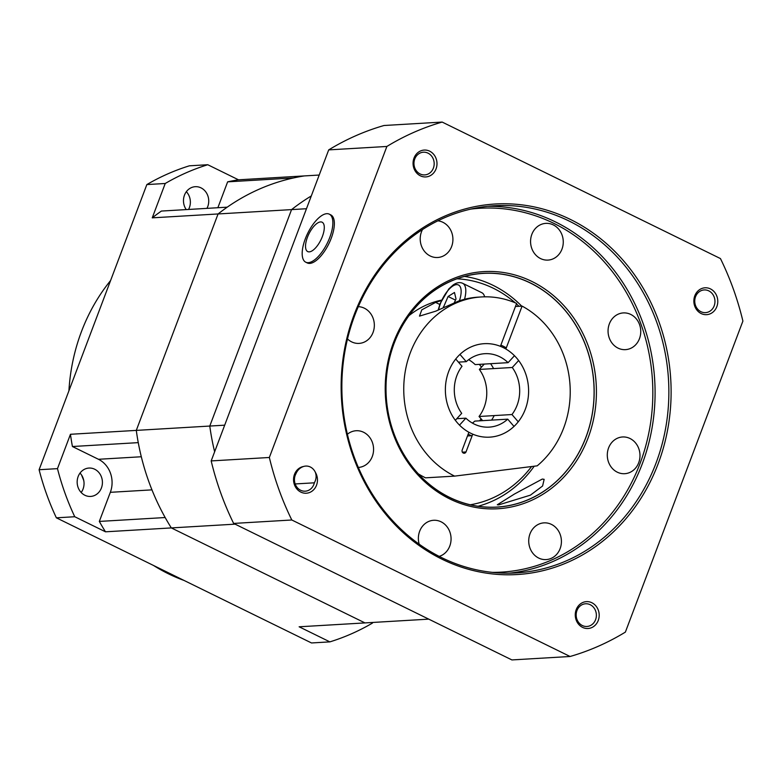 <?xml version="1.0" encoding="UTF-8"?>
<svg xmlns="http://www.w3.org/2000/svg" width="782" height="782" viewBox="0 0 782 782"><rect width="100%" height="100%" fill="white"/><g stroke="black" fill="none" stroke-linecap="round" stroke-linejoin="round"><path stroke-width="1.17" d="M206.937 208.374A14.213 12.629 86.6 0 0 207.748 206.585A14.213 12.629 86.6 0 0 195.265 186.693A14.213 12.629 86.6 0 0 184.464 195.168A14.213 12.629 86.6 0 0 186.243 209.596M188.56 209.459A14.213 12.629 86.6 0 0 189.371 207.67A14.213 12.629 86.6 0 0 186.351 191.698M78.151 476.541A14.213 12.629 86.6 0 0 90.624 496.433A14.213 12.629 86.6 0 0 101.425 487.958A14.213 12.629 86.6 0 0 88.953 468.056A14.213 12.629 86.6 0 0 78.151 476.541M81.172 492.504A14.213 12.629 86.6 0 0 83.048 489.043A14.213 12.629 86.6 0 0 80.028 473.071M68.924 390.805A183.917 163.428 -93.4 0 1 81.455 331.588A183.917 163.428 -93.4 0 1 110.594 280.533M184.044 580.439A183.917 163.428 -93.4 0 1 153.526 565.474M83.772 480.549A183.917 163.428 -93.4 0 1 81.651 475.163M165.227 183.487L146.85 184.572A247.454 219.889 -93.4 0 1 189.391 165.813L207.758 164.728A247.454 219.889 86.6 0 0 165.227 183.487L152.246 217.846A225.715 200.573 -93.4 0 1 161.395 211.062L227.23 207.171A225.715 200.573 86.6 0 0 218.07 213.955L152.246 217.846M99.324 521.428L165.158 517.537A225.715 200.573 86.6 0 0 171.326 527.918L105.492 531.809A225.715 200.573 -93.4 0 1 99.324 521.428L110.33 492.318A25.083 22.287 86.6 0 0 98.464 459.288L72.423 446.522A225.715 200.573 -93.4 0 1 70.458 434.284L57.477 468.643A247.454 219.889 86.6 0 0 74.749 516.736L56.372 517.821L311.51 642.96L329.877 641.875A247.454 219.889 86.6 0 0 372.418 623.117L372.662 622.452M56.372 517.821A247.454 219.889 -93.4 0 1 39.1 469.728L57.477 468.643M146.85 184.572L39.1 469.728M217.865 207.729L227.64 181.844L293.475 177.954A225.715 200.573 86.6 0 1 304.335 175.921L319.203 175.041M72.423 446.522L138.258 442.632A225.715 200.573 86.6 0 1 136.293 430.393L218.07 213.955L306.466 208.726M227.64 181.844A225.715 200.573 -93.4 0 1 238.5 179.811L304.335 175.921A225.715 200.573 -93.4 0 0 218.07 213.955L136.293 430.393L209.781 426.053A225.715 200.573 86.6 0 0 214.63 451.761A225.715 200.573 -93.4 0 1 209.781 426.053L291.559 209.615A225.715 200.573 -93.4 0 1 311.295 195.959A225.715 200.573 86.6 0 0 291.559 209.615L209.781 426.053L224.678 425.173M70.458 434.284L136.293 430.393A225.715 200.573 -93.4 0 0 171.326 527.918L235.108 524.155M329.877 641.875L299.135 626.793L364.969 622.912L171.326 527.918L364.969 622.912L428.751 619.139M238.5 179.811L207.758 164.728M74.749 516.736L105.492 531.809M542.307 479.053L544.145 479.337L542.6 485.993L530.411 495.153L498.76 504.859L497.303 504.771L514.497 493.999L542.307 479.053M295.176 483.941L314.344 482.817C316.29 479.366 316.622 475.857 315.342 472.289A11.29 10.029 86.6 0 0 310.337 467.001A11.29 10.029 86.6 0 0 305.772 466.072A11.29 10.029 86.6 0 0 303.533 466.492C300.005 467.695 297.463 470.129 295.928 473.784A11.368 10.107 86.6 0 0 300.62 490.255A11.368 10.107 86.6 0 0 305.224 491.194A11.368 10.107 86.6 0 0 314.344 482.817M582.57 627.389A13.46 11.965 86.6 0 0 598.25 620.468A13.46 11.965 86.6 0 0 591.886 602.746A13.46 11.965 86.6 0 0 576.207 609.657A13.46 11.965 86.6 0 0 582.57 627.389M582.336 625.532A11.368 10.107 86.6 0 0 586.94 626.47A11.368 10.107 86.6 0 0 596.236 617.164A11.368 10.107 86.6 0 0 590.205 604.711A11.368 10.107 86.6 0 0 585.601 603.772A11.368 10.107 86.6 0 0 576.305 613.078A11.368 10.107 86.6 0 0 582.336 625.532M701.161 313.553A13.46 11.965 86.6 0 0 716.84 306.632A13.46 11.965 86.6 0 0 710.476 288.91A13.46 11.965 86.6 0 0 694.797 295.821A13.46 11.965 86.6 0 0 701.161 313.553M700.926 311.695A11.368 10.107 86.6 0 0 705.53 312.634A11.368 10.107 86.6 0 0 714.826 303.328A11.368 10.107 86.6 0 0 708.795 290.875A11.368 10.107 86.6 0 0 704.191 289.936A11.368 10.107 86.6 0 0 694.895 299.242A11.368 10.107 86.6 0 0 700.926 311.695M420.374 175.823A13.46 11.965 86.6 0 0 436.053 168.902A13.46 11.965 86.6 0 0 429.68 151.18A13.46 11.965 86.6 0 0 414.001 158.091A13.46 11.965 86.6 0 0 420.374 175.823M420.139 173.966A11.368 10.107 86.6 0 0 424.743 174.904A11.368 10.107 86.6 0 0 434.039 165.598A11.368 10.107 86.6 0 0 427.998 153.145A11.368 10.107 86.6 0 0 423.394 152.207A11.368 10.107 86.6 0 0 414.098 161.512A11.368 10.107 86.6 0 0 420.139 173.966M538.71 558.065A18.387 16.344 86.6 0 0 546.159 559.589A18.387 16.344 86.6 0 0 561.193 544.526A18.387 16.344 86.6 0 0 551.427 524.39A18.387 16.344 86.6 0 0 543.989 522.865A18.387 16.344 86.6 0 0 528.945 537.928A18.387 16.344 86.6 0 0 538.71 558.065M617.281 472.172A18.387 16.344 86.6 0 0 624.72 473.697A18.387 16.344 86.6 0 0 639.764 458.633A18.387 16.344 86.6 0 0 629.999 438.497A18.387 16.344 86.6 0 0 622.55 436.972A18.387 16.344 86.6 0 0 607.516 452.035A18.387 16.344 86.6 0 0 617.281 472.172M618.044 348.117A18.387 16.344 86.6 0 0 625.483 349.642A18.387 16.344 86.6 0 0 640.526 334.579A18.387 16.344 86.6 0 0 630.761 314.442A18.387 16.344 86.6 0 0 623.322 312.917A18.387 16.344 86.6 0 0 608.279 327.981A18.387 16.344 86.6 0 0 618.044 348.117M540.548 258.568A18.387 16.344 86.6 0 0 547.996 260.093A18.387 16.344 86.6 0 0 563.04 245.03A18.387 16.344 86.6 0 0 553.275 224.893A18.387 16.344 86.6 0 0 545.826 223.369A18.387 16.344 86.6 0 0 530.792 238.432A18.387 16.344 86.6 0 0 540.548 258.568M422.495 229.556A18.387 16.344 86.6 0 0 430.198 255.978A18.387 16.344 86.6 0 0 437.646 257.503A18.387 16.344 86.6 0 0 452.69 242.449A18.387 16.344 86.6 0 0 442.925 222.313A18.387 16.344 86.6 0 0 437.852 220.837M347.501 338.968A18.387 16.344 86.6 0 0 351.636 341.871A18.387 16.344 86.6 0 0 359.075 343.396A18.387 16.344 86.6 0 0 374.119 328.332A18.387 16.344 86.6 0 0 364.353 308.196A18.387 16.344 86.6 0 0 358.303 306.661M358.332 467.45A18.387 16.344 86.6 0 0 373.356 452.377A18.387 16.344 86.6 0 0 363.591 432.26A18.387 16.344 86.6 0 0 356.142 430.735A18.387 16.344 86.6 0 0 347.384 434.254M439.191 556.393A18.387 16.344 86.6 0 0 451.038 540.02A18.387 16.344 86.6 0 0 441.077 521.809A18.387 16.344 86.6 0 0 433.639 520.284A18.387 16.344 86.6 0 0 419.211 544.223M441.752 557.674A183.917 163.428 86.6 0 0 516.208 572.923A183.917 163.428 86.6 0 0 666.606 422.339A183.917 163.428 86.6 0 0 568.973 220.974A183.917 163.428 86.6 0 0 494.517 205.734A183.917 163.428 86.6 0 0 344.119 356.309A183.917 163.428 86.6 0 0 441.752 557.674M441.938 559.159A185.588 164.914 86.6 0 0 658.121 463.834A185.588 164.914 86.6 0 0 570.322 219.4A185.588 164.914 86.6 0 0 354.129 314.726A185.588 164.914 86.6 0 0 441.938 559.159M449.572 497.362A117.036 104.006 86.6 0 0 496.951 507.068A117.036 104.006 86.6 0 0 592.658 411.244A117.036 104.006 86.6 0 0 530.528 283.104A117.036 104.006 86.6 0 0 483.149 273.397A117.036 104.006 86.6 0 0 387.442 369.221A117.036 104.006 86.6 0 0 449.572 497.362M449.728 498.916A118.786 105.56 86.6 0 0 588.103 437.9A118.786 105.56 86.6 0 0 531.907 281.452A118.786 105.56 86.6 0 0 393.532 342.467A118.786 105.56 86.6 0 0 449.728 498.916M449.542 497.44A117.114 104.074 86.6 0 0 585.962 437.275A117.114 104.074 86.6 0 0 530.558 283.025A117.114 104.074 86.6 0 0 394.138 343.181A117.114 104.074 86.6 0 0 449.542 497.44M442.172 122.07L383.991 125.511A275.87 245.147 86.6 0 0 328.704 149.89L386.875 146.459L269.35 457.48A275.87 245.147 86.6 0 0 291.803 519.991L570.088 656.489A275.87 245.147 86.6 0 0 625.375 632.11L742.9 321.079A275.87 245.147 86.6 0 0 720.447 258.568L442.172 122.07A275.87 245.147 86.6 0 0 386.875 146.459M570.088 656.489L511.907 659.93L233.632 523.432L291.803 519.991M328.704 149.89L211.179 460.921A275.87 245.147 86.6 0 0 233.632 523.432M269.35 457.48L211.179 460.921M303.533 466.492A13.46 11.965 86.6 0 0 294.12 483.745A13.46 11.965 86.6 0 0 310.806 491.937A13.46 11.965 86.6 0 0 315.342 472.289M479.552 420.824A40.126 35.659 86.6 0 0 481.145 418.908M519.004 306.29A113.693 101.034 86.6 0 0 516.433 303.905M515.191 302.8A113.693 101.034 86.6 0 0 456.952 278.803M521.702 306.124A117.036 104.006 86.6 0 0 464.508 276.427M478.085 506.247A117.036 104.006 86.6 0 0 534.214 466.209M470.295 504.781A113.693 101.034 86.6 0 0 531.555 466.541M481.477 367.11A40.126 35.659 86.6 0 0 479.278 364.363M320.561 221.922A16.363 6.706 116.1 0 1 322.399 236.457A16.363 6.706 116.1 0 1 309.242 251.872A16.363 6.706 116.1 0 1 307.414 237.337A16.363 6.706 116.1 0 1 320.561 221.922M329.769 237.454A26.754 10.958 116.1 0 1 308.264 262.664A26.754 10.958 116.1 0 1 305.742 262.195A26.754 10.958 116.1 0 1 305.273 238.901A26.754 10.958 116.1 0 1 326.768 213.691A26.754 10.958 116.1 0 1 329.3 214.16A26.754 10.958 116.1 0 1 329.769 237.454M329.3 214.16L330.796 214.894A26.754 10.958 116.1 0 1 331.265 238.187A26.754 10.958 116.1 0 1 307.228 262.928L305.742 262.195M515.455 306.495L522.093 306.104L505.866 349.007A46.812 41.602 -93.4 0 1 525.328 409.221A46.812 41.602 -93.4 0 1 489.747 437.148A46.812 41.602 -93.4 0 1 472.748 434.157L466.004 451.957A2.336 2.082 -93.4 0 1 462.172 450.08L468.887 432.26A46.812 41.602 -93.4 0 1 446.131 380.854A46.812 41.602 -93.4 0 1 484.224 343.679A46.812 41.602 -93.4 0 1 500.412 346.328L516.619 303.416A93.625 83.205 -93.4 0 0 481.468 296.945A93.625 83.205 -93.4 0 0 404.9 373.601A93.625 83.205 -93.4 0 0 454.606 476.121L425.516 477.831A93.625 83.205 -93.4 0 1 418.302 473.833M490.597 363.698A46.812 41.602 -93.4 0 1 493.579 368.596M522.093 306.104A93.625 83.205 -93.4 0 1 563.666 428.028A93.625 83.205 -93.4 0 1 537.205 465.837L454.606 476.121M441.312 300.699A93.625 83.205 86.6 0 0 435.603 302.409L421.801 309.838L419.484 316.123L435.74 311.177L458.575 301.06A93.625 83.205 -93.4 0 1 478.408 297.131L481.468 296.945M408.957 315.664A93.625 83.205 -93.4 0 1 441.586 300.102M494.204 415.584A46.812 41.602 -93.4 0 1 491.604 420.11M506.462 347.482L505.69 347.521A48.484 43.088 -93.4 0 0 500.871 345.106M472.152 435.682L467.509 435.955M455.329 420.296A46.812 41.602 -93.4 0 1 455.73 359.026L462.015 366.289A36.783 32.688 86.6 0 0 461.703 413.336L455.329 420.296M459.963 354.402A46.812 41.602 -93.4 0 1 514.468 355.702L508.095 362.662A36.783 32.688 86.6 0 0 484.82 353.689A36.783 32.688 86.6 0 0 466.248 361.665L459.963 354.402M508.095 362.662L475.182 364.608A36.783 32.688 86.6 0 0 468.653 359.681M466.248 361.665L458.418 362.125M518.241 421.801L511.966 414.538A36.783 32.688 86.6 0 0 512.269 367.491L518.642 360.531A46.812 41.602 -93.4 0 1 518.241 421.801M512.269 367.491L479.356 369.436L484.263 364.07M511.966 414.538L479.043 416.483A36.783 32.688 86.6 0 0 479.356 369.436M482.65 420.648L479.043 416.483M471.39 435.73A48.484 43.088 -93.4 0 1 468.174 434.186M514.009 426.425A46.812 41.602 -93.4 0 1 459.503 425.125L465.877 418.165A36.783 32.688 86.6 0 0 489.161 427.128A36.783 32.688 86.6 0 0 507.733 419.162L514.009 426.425M507.733 419.162L474.811 421.107A36.783 32.688 86.6 0 1 472.406 423.091M465.877 418.165L456.796 418.702M484.625 296.828A23.411 9.589 -63.9 0 0 481.859 292.722L462.69 283.319A23.411 9.589 116.1 0 1 464.547 299.271M454.342 302.614L456.014 298.978L454.469 292.478L448.096 296.486L443.384 307.463M443.814 307.258L443.277 306.994M455.495 300.112L448.096 296.486M98.464 459.288L141.307 456.756M110.33 492.318L151.952 489.864M509.307 573.167A183.917 163.428 86.6 0 0 653.361 419.328A183.917 163.428 86.6 0 0 555.2 221.795A183.917 163.428 86.6 0 0 487.636 206.301M492.259 572.365A182.245 161.942 86.6 0 0 649.754 428.037A182.245 161.942 86.6 0 0 553.851 223.369A182.245 161.942 86.6 0 0 470.793 209.107M435.603 302.409L439.787 304.462M466.004 451.957L462.299 452.182M459.425 300.767A20.068 8.221 -63.9 0 0 456.16 284.668A20.068 8.221 -63.9 0 0 440.462 303.533A20.068 8.221 -63.9 0 0 438.643 309.77M462.69 283.319C459.865 281.999 456.698 282.546 453.169 284.971L448.829 288.9L440.07 303.69L438.194 309.985"/></g></svg>
